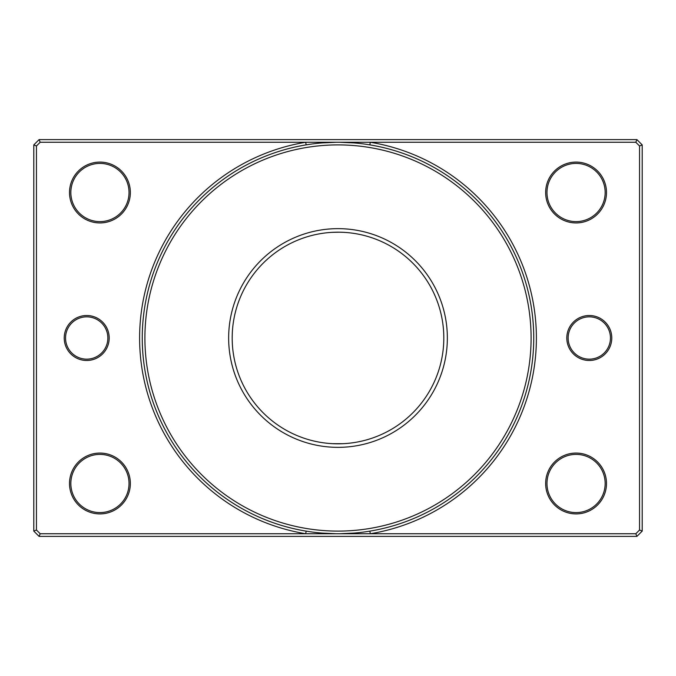 <?xml version="1.0" encoding="UTF-8"?>
<svg xmlns="http://www.w3.org/2000/svg" width="676" height="676" viewBox="0 0 676 676"><rect width="100%" height="100%" fill="white"/><g stroke="black" fill="none" stroke-linecap="round" stroke-linejoin="round"><path stroke-width="1.01" d="M611.78 338A22.485 22.485 0 0 1 589.295 360.485A22.485 22.485 0 0 1 566.809 338A22.485 22.485 0 0 1 589.295 315.515A22.485 22.485 0 0 1 611.78 338M568.136 338A21.159 21.159 0 0 0 589.295 359.159A21.159 21.159 0 0 0 610.453 338A21.159 21.159 0 0 0 589.295 316.841A21.159 21.159 0 0 0 568.136 338M109.191 338A22.485 22.485 0 0 1 86.705 360.485A22.485 22.485 0 0 1 64.22 338A22.485 22.485 0 0 1 86.705 315.515A22.485 22.485 0 0 1 109.191 338M65.547 338A21.159 21.159 0 0 0 86.705 359.159A21.159 21.159 0 0 0 107.864 338A21.159 21.159 0 0 0 86.705 316.841A21.159 21.159 0 0 0 65.547 338M228.649 338A109.351 109.351 0 0 0 338 447.351A109.351 109.351 0 0 0 447.351 338A109.351 109.351 0 0 0 338 228.649A109.351 109.351 0 0 0 228.649 338M232.189 338A105.811 105.811 0 0 0 338 443.811A105.811 105.811 0 0 0 443.811 338A105.811 105.811 0 0 0 338 232.189A105.811 105.811 0 0 0 232.189 338M369.856 531.133L370.287 533.744A198.389 198.389 0 0 0 370.287 142.256L40.188 142.256L36.445 145.991L36.445 530.009L40.188 533.744L635.812 533.744L639.555 530.009L639.555 145.991L635.812 142.256L370.287 142.256L369.856 144.867M130.35 192.516A30.42 30.42 0 0 1 99.93 222.936A30.42 30.42 0 0 1 69.51 192.516A30.42 30.42 0 0 1 99.93 162.096A30.42 30.42 0 0 1 130.35 192.516M70.836 192.516A29.093 29.093 0 0 0 99.93 221.61A29.093 29.093 0 0 0 129.031 192.516A29.093 29.093 0 0 0 99.93 163.415A29.093 29.093 0 0 0 70.836 192.516M130.35 483.484A30.42 30.42 0 0 1 99.93 513.904A30.42 30.42 0 0 1 69.51 483.484A30.42 30.42 0 0 1 99.93 453.064A30.42 30.42 0 0 1 130.35 483.484M70.836 483.484A29.093 29.093 0 0 0 99.93 512.585A29.093 29.093 0 0 0 129.031 483.484A29.093 29.093 0 0 0 99.93 454.39A29.093 29.093 0 0 0 70.836 483.484M606.49 192.516A30.42 30.42 0 0 1 576.07 222.936A30.42 30.42 0 0 1 545.65 192.516A30.42 30.42 0 0 1 576.07 162.096A30.42 30.42 0 0 1 606.49 192.516M546.968 192.516A29.093 29.093 0 0 0 576.07 221.61A29.093 29.093 0 0 0 605.164 192.516A29.093 29.093 0 0 0 576.07 163.415A29.093 29.093 0 0 0 546.968 192.516M606.49 483.484A30.42 30.42 0 0 1 576.07 513.904A30.42 30.42 0 0 1 545.65 483.484A30.42 30.42 0 0 1 576.07 453.064A30.42 30.42 0 0 1 606.49 483.484M546.968 483.484A29.093 29.093 0 0 0 576.07 512.585A29.093 29.093 0 0 0 605.164 483.484A29.093 29.093 0 0 0 576.07 454.39A29.093 29.093 0 0 0 546.968 483.484M531.099 338A193.099 193.099 0 0 0 338 144.901A193.099 193.099 0 0 0 144.901 338A193.099 193.099 0 0 0 338 531.099A193.099 193.099 0 0 0 531.099 338M142.256 338A195.744 195.744 0 0 1 338 142.256A195.744 195.744 0 0 1 533.744 338A195.744 195.744 0 0 1 338 533.744A195.744 195.744 0 0 1 142.256 338M342.58 443.709L332.71 443.676M39.09 139.611L636.91 139.611L642.2 144.901L642.2 531.099L636.91 536.389L39.09 536.389L33.8 531.099L33.8 144.901L39.09 139.611L40.188 142.256M332.71 232.324L339.183 232.198M339.935 232.206L342.58 232.29M36.445 145.991L33.8 144.901M36.445 530.009L33.8 531.099M636.91 139.611L635.812 142.256M40.188 533.744L39.09 536.389M642.2 144.901L639.555 145.991M635.812 533.744L636.91 536.389M642.2 531.099L639.555 530.009M306.144 144.867L305.713 142.256A198.389 198.389 0 0 0 305.713 533.744L306.144 531.133M339.453 142.256L353.962 142.906M353.962 533.094L339.453 533.744M336.547 533.744L322.038 533.094M322.038 142.906L336.547 142.256"/></g></svg>
